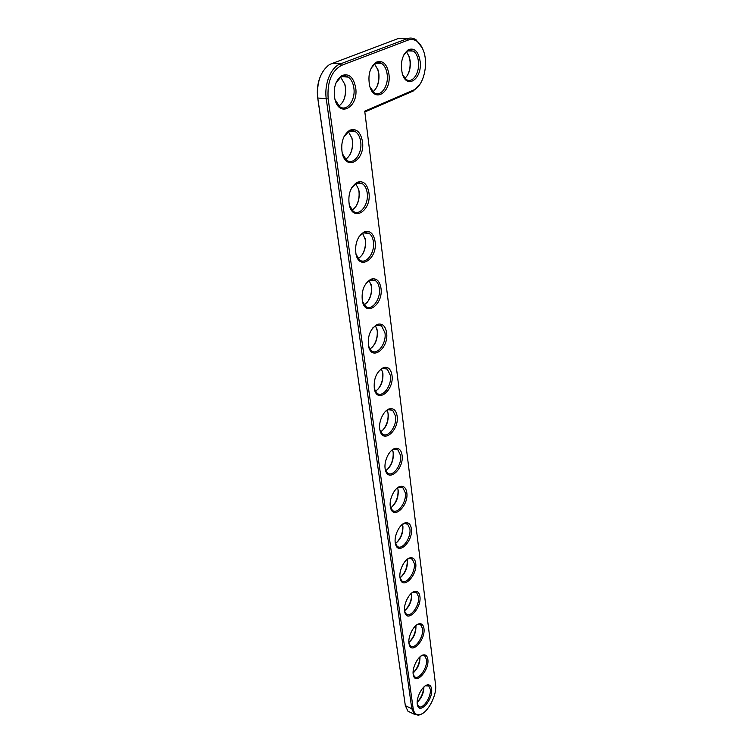 <?xml version="1.0" encoding="UTF-8"?>
<svg xmlns="http://www.w3.org/2000/svg" width="753" height="753" viewBox="0 0 753 753"><rect width="100%" height="100%" fill="white"/><g stroke="black" fill="none" stroke-linecap="round" stroke-linejoin="round"><path stroke-width="1.13" d="M364.744 111.19L435.563 684.797C437.22 695.123 427.422 713.618 419.581 714.682C416.08 715.218 413.943 713.147 413.152 708.479L328.176 98.944C326.99 82.152 331.471 70.942 341.627 65.323L408.342 40.022C415.195 38.139 420.343 42.036 423.807 51.712C428.438 65.379 423.299 85.513 414.094 89.852L364.744 111.19M355.689 87.79C358.767 107.161 339.264 118.325 334.897 99.151C333.042 88.459 335.33 80.609 341.758 75.611C348.865 73.003 353.515 77.06 355.689 87.79M362.466 141.517C365.431 160.031 346.361 171.759 342.276 153.433C340.572 142.788 343.048 135.06 349.684 130.25C356.291 128.048 360.555 131.803 362.466 141.517M368.932 192.693C371.775 210.388 353.138 222.634 349.307 205.117C347.754 194.519 350.38 186.904 357.195 182.273C363.332 180.4 367.238 183.883 368.932 192.693M375.088 241.497C377.818 258.43 359.614 271.146 356.018 254.382C354.607 243.84 357.374 236.329 364.32 231.849C370.005 230.258 373.592 233.477 375.088 241.497M388.953 74.293C391.56 92.572 374.137 103.632 369.695 86.03C367.652 75.244 369.798 67.309 376.152 62.226C382.788 59.854 387.051 63.883 388.953 74.293M380.971 288.088C383.597 304.297 365.798 317.455 362.419 301.398C361.139 290.912 364.028 283.495 371.078 279.147C376.34 277.791 379.634 280.775 380.971 288.088M386.6 332.619C389.113 348.14 371.718 361.694 368.537 346.295C367.389 335.885 370.382 328.562 377.507 324.327C382.373 323.159 385.404 325.927 386.6 332.619M391.974 375.21C394.403 390.082 377.394 404.003 374.382 389.235C373.375 378.9 376.444 371.662 383.606 367.52C388.115 366.513 390.901 369.083 391.974 375.21M397.123 415.995C399.457 430.264 382.825 444.505 379.983 430.321C377.95 422.64 383.381 410.347 389.423 408.86C393.593 407.985 396.153 410.366 397.123 415.995M420.174 61.624C422.367 78.933 406.705 89.842 402.3 73.643C400.097 62.828 402.121 54.837 408.38 49.679C414.574 47.533 418.508 51.515 420.174 61.624M402.055 455.085C404.305 468.78 388.04 483.313 385.348 469.684C383.362 462.182 389 449.795 394.958 448.459C398.817 447.696 401.189 449.899 402.055 455.085M406.789 492.584C408.964 505.734 393.047 520.539 390.487 507.428C388.548 500.096 394.374 487.615 400.238 486.419C403.815 485.751 405.999 487.803 406.789 492.584M411.336 528.587C413.435 541.228 397.857 556.26 395.429 543.647C393.537 536.484 399.514 523.919 405.283 522.846C408.597 522.253 410.62 524.163 411.336 528.587M415.703 563.178C417.727 575.33 402.479 590.578 400.163 578.436C398.318 571.442 404.446 558.801 410.103 557.822C413.181 557.305 415.044 559.084 415.703 563.178M419.901 596.442C421.859 608.142 406.921 623.578 404.728 611.869C402.921 605.045 409.18 592.319 414.715 591.453C417.576 590.983 419.299 592.649 419.901 596.442M423.939 628.454C425.831 639.711 411.204 655.317 409.105 644.031C407.345 637.367 413.717 624.576 419.139 623.795C421.793 623.371 423.393 624.924 423.939 628.454M427.836 659.28C429.662 670.132 415.327 685.879 413.331 674.989C411.609 668.485 418.075 655.628 423.374 654.922C425.84 654.545 427.327 655.995 427.836 659.28M431.582 688.995C433.351 699.452 419.308 715.331 417.397 704.808C415.712 698.473 422.264 685.55 427.431 684.91C429.737 684.571 431.121 685.927 431.582 688.995M420.296 83.743L413.284 90.991L364.847 111.981M421.755 713.91L418.574 715.237L414.395 714.296L411.797 708.724L326.303 99.208C323.959 84.223 330.84 67.111 340.431 63.883L407.222 38.685C410.281 37.575 413.218 37.932 416.023 39.758L422.461 48.239M335.989 82.886L341.015 76.844C343.519 75.469 345.947 75.564 348.31 77.117C351.284 79.3 353.129 82.943 353.863 88.035C355.745 100.177 346.785 112.112 339.697 106.672L335 99.556M344.008 136.622L348.893 131.408C351.265 130.241 353.524 130.382 355.67 131.831C358.362 133.827 360.038 137.14 360.687 141.771C362.532 153.537 353.458 165.594 346.606 160.229L342.314 153.574M351.679 187.817L356.367 183.356L362.654 183.883C365.092 185.709 366.598 188.73 367.191 192.947C368.998 204.364 359.83 216.525 353.223 211.245L349.298 205.07M359.04 236.658L363.454 232.875L369.281 233.468C371.483 235.143 372.857 237.91 373.394 241.751C375.163 252.82 365.92 265.094 359.548 259.907L355.971 254.185M371.069 68.269L375.38 63.44C377.62 62.217 379.785 62.301 381.884 63.666C384.764 65.784 386.534 69.408 387.193 74.528C388.793 86.171 380.585 97.598 374.034 92.619L369.996 87.009M366.071 283.307L370.194 280.116L375.578 280.756C377.582 282.3 378.825 284.822 379.314 288.343C381.046 299.073 371.747 311.46 365.61 306.377L362.353 301.087M372.791 327.922L376.585 325.24L381.564 325.908L384.971 332.864C386.666 343.264 377.328 355.764 371.427 350.785L368.452 345.909M379.201 370.636L382.675 368.386L387.277 369.064L390.383 375.455C392.04 385.545 382.684 398.139 377.008 393.273L374.288 388.783M385.329 411.552L388.463 409.679L392.727 410.357L395.57 416.24C397.179 426.019 387.823 438.717 382.364 433.963L379.879 429.822M403.853 54.828L407.589 50.875L413.406 51.072C416.193 53.115 417.877 56.71 418.47 61.859C419.826 73.041 412.268 83.997 406.206 79.432L402.723 74.914M391.165 450.793L393.988 449.23L397.932 449.899L400.54 455.33C402.111 464.808 392.755 477.609 387.513 472.959L385.235 469.157M396.727 488.452L399.259 487.153L402.921 487.803L405.302 492.829C406.846 502.016 397.499 514.901 392.454 510.374L390.374 506.863M402.046 524.625L404.295 523.551L407.684 524.182L409.877 528.832C411.383 537.736 402.064 550.716 397.217 546.292L395.306 543.064M407.109 559.394L409.114 558.5L412.249 559.102L414.272 563.423C415.741 572.054 406.46 585.109 401.801 580.808L400.05 577.833M411.957 592.837L413.717 592.093L416.635 592.677L418.499 596.687C419.929 605.054 410.705 618.185 406.215 613.987L404.606 611.248M416.588 625.018L418.131 624.406L420.842 624.962L422.565 628.699C423.967 636.812 414.781 650.018 410.47 645.923L408.992 643.401M421.012 656.014L422.367 655.515L424.89 656.042L426.49 659.524C427.855 667.403 418.724 680.665 414.574 676.674L413.218 674.349M425.247 685.889L428.786 685.983L430.264 689.23C431.591 696.873 422.527 710.192 418.536 706.305L417.284 704.159M409.961 712.169L407.957 711.209L405.33 705.646L317.851 98.427C316.467 82.783 320.354 71.469 329.522 64.494L398.902 38.281L406.498 38.648M338.897 106.041C343.961 102.21 346.154 95.979 345.476 87.348L344.93 84.534L340.648 77.06M405.396 706.041L317.728 97.984C316.759 90.727 317.521 83.818 320.016 77.267M343.453 100.686C345.269 96.44 345.891 91.857 345.316 86.934L344.526 83.216M374.203 280.474L374.147 279.994M368.104 233.261L368.048 232.781M410.799 50.122L411.166 50.95M344.62 76.834L344.055 75.884M411.477 50.225L411.816 50.978M355.651 131.822L349.486 131.135M345.279 76.881L344.676 75.874M352.715 131.493L352.235 130.627M359.746 183.459L359.369 182.725M366.4 232.959L366.118 232.357M372.716 280.163L372.519 279.692M378.627 63.45L378.128 62.584M409.961 50.875L409.566 50.169M352.065 131.427L351.632 130.636M349.891 154.826C352.093 150.402 352.903 145.574 352.3 140.322L351.679 137.225M345.608 159.391C350.804 155.598 353.091 149.395 352.47 140.802L351.99 138.298L348.385 131.69M359.106 183.365L358.786 182.734M355.971 206.369C358.569 201.804 359.567 196.749 358.955 191.196L358.456 188.598M352.037 210.2C357.336 206.426 359.708 200.27 359.134 191.733L358.71 189.492L355.717 183.704M365.779 232.846L365.553 232.366M361.751 255.483C364.725 250.805 365.911 245.553 365.309 239.718L362.654 233.27M358.202 258.646C363.586 254.872 366.005 248.763 365.487 240.311L365.111 238.296M377.978 63.412L377.535 62.65M376.415 87.734C378.448 83.47 379.211 78.745 378.684 73.549L377.554 68.504M372.97 91.753C377.469 87.95 379.446 82.011 378.891 73.935L378.175 70.33L374.589 63.958M367.248 302.32C370.589 297.567 371.963 292.145 371.38 286.055L371.041 284.22M364.141 304.899C369.554 301.106 372.029 295.044 371.558 286.695L369.243 280.568M372.49 347.029C376.18 342.229 377.742 336.666 377.178 330.351L376.895 328.807M369.845 349.091C375.276 345.279 377.78 339.255 377.357 331.038L375.493 325.738M383.606 367.52L382.675 368.386M377.526 389.762C381.526 384.924 383.258 379.258 382.722 372.744L382.496 371.436M375.342 391.372C380.764 387.513 383.286 381.545 382.91 373.46L381.423 368.932M382.364 430.631C386.647 425.793 388.539 420.023 388.04 413.341L387.851 412.239M380.642 431.846C386.035 427.939 388.567 422.019 388.228 414.094L387.07 410.281M409.312 50.846L409.001 50.291M407.448 75.375C409.613 71.149 410.47 66.358 410.018 60.993L408.615 54.988M404.916 78.331C408.926 74.566 410.705 68.9 410.263 61.341L409.406 57.068L406.432 51.684M387.023 469.778C391.551 464.94 393.593 459.095 393.132 452.261L392.981 451.339M385.752 470.634C391.099 466.672 393.621 460.808 393.32 453.052L392.454 449.899M391.522 507.287C396.266 502.467 398.431 496.566 398.017 489.61L397.895 488.829M390.685 507.842C395.974 503.804 398.478 497.997 398.215 490.419L397.575 487.888M395.871 543.28C400.794 538.47 403.071 532.54 402.714 525.472L402.61 524.822M395.457 543.553C400.662 539.44 403.147 533.698 402.911 526.309L402.469 524.352M407.222 559.931L407.42 560.797C407.627 567.988 405.18 573.673 400.059 577.852C405.152 573.061 407.533 567.084 407.222 559.931M404.54 610.758C409.491 605.93 411.825 600.056 411.571 593.138M404.549 610.805C409.547 606.542 411.947 600.922 411.759 593.966L411.609 593.1M408.888 642.394C413.491 637.782 415.807 632.191 415.807 625.639M408.888 642.507C413.764 638.149 416.117 632.614 415.938 625.894L415.891 625.564M413.096 672.834C417.369 668.429 419.628 663.129 419.854 656.945M413.096 673.013C417.774 668.664 420.061 663.271 419.986 656.832M417.181 702.154C421.125 697.946 423.308 692.939 423.732 687.141M417.171 702.398C421.52 698.21 423.76 693.071 423.911 686.971M412.522 91.348L413.378 90.191M405.152 704.676L405.33 705.646L411.797 708.724L413.152 708.479M398.902 38.281L407.222 38.685L408.342 40.022M317.728 97.984L328.176 98.944M331.941 63.318L340.431 63.883L341.627 65.323M419.581 714.682L418.574 715.237M414.094 89.852L413.284 90.991M341.015 76.844L341.758 75.611M348.893 131.408L349.684 130.25M356.367 183.356L357.195 182.273M363.454 232.875L364.32 231.849M375.38 63.44L376.152 62.226M370.194 280.116L371.078 279.147M376.585 325.24L377.507 324.327M388.463 409.679L389.423 408.86M407.589 50.875L408.38 49.679M393.988 449.23L394.958 448.459M399.259 487.153L400.238 486.419M404.295 523.551L405.283 522.846M409.114 558.5L410.103 557.822M413.717 592.093L414.715 591.453M418.131 624.406L419.139 623.795M422.367 655.515L423.374 654.922M426.433 685.475L427.431 684.91M407.957 711.209L414.395 714.296M348.31 77.117L341.476 76.599M344.93 84.534L344.723 83.884M351.99 138.298L351.783 137.611M358.71 189.492L358.494 188.758M378.175 70.33L377.912 69.643M371.22 284.879L371.078 284.352M409.406 57.068L409.095 56.353M362.654 183.883L357.082 183.073M369.281 233.468L364.292 232.583M381.884 63.666L375.709 63.261M375.578 280.756L371.125 279.834M381.564 325.908L377.611 324.976M387.277 369.064L383.766 368.142M392.727 410.357L389.621 409.453M413.406 51.072L407.806 50.762M397.932 449.899L395.184 449.033M402.921 487.803L400.483 486.984M407.684 524.182L405.528 523.401M412.249 559.102L410.347 558.378M416.635 592.677L414.95 591.999M420.842 624.962L419.346 624.331M424.89 656.042L423.562 655.458M428.786 685.983L427.6 685.446"/></g></svg>
